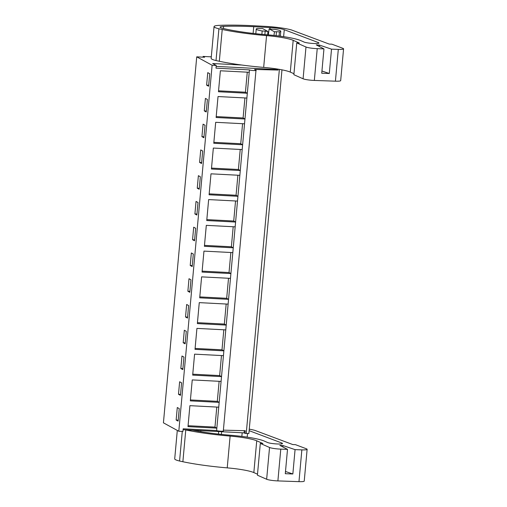 <?xml version="1.0" encoding="UTF-8"?>
<svg xmlns="http://www.w3.org/2000/svg" width="507" height="507" viewBox="0 0 507 507"><rect width="100%" height="100%" fill="white"/><g stroke="black" fill="none" stroke-linecap="round" stroke-linejoin="round"><path stroke-width="0.76" d="M211.292 56.847L203.098 56.423L204.6 57.247L196.735 56.835L163.425 422.825L178.806 431.248L182.938 431.463L183.179 428.795L216.622 430.532C217.63 431.184 224.588 431.546 223.175 430.874M203.098 56.423L203.034 57.164M196.735 56.835L212.116 65.257L216.248 65.473L212.68 63.521L241.858 65.035M212.116 65.257L178.806 431.248M208.592 86.222L209.733 73.711L207.762 72.634L206.622 85.144L208.592 86.222M195.664 228.277L193.693 227.199L192.559 239.71L194.53 240.787L195.664 228.277M194.903 213.948L196.868 215.025L198.009 202.515L196.038 201.437L194.903 213.948L196.957 214.055M190.974 279.801L189.003 278.723L187.869 291.227L189.84 292.311L190.974 279.801M190.214 265.472L192.185 266.549L193.319 254.039L191.348 252.961L190.214 265.472L192.273 265.573M205.043 125.235L203.073 124.158L201.932 136.662L203.903 137.746L205.043 125.235M207.388 99.473L205.417 98.396L204.277 110.906L206.248 111.984L207.388 99.473M197.248 188.186L199.213 189.263L200.354 176.759L198.383 175.675L197.248 188.186L199.302 188.293M202.699 150.997L200.728 149.92L199.593 162.424L201.558 163.501L202.699 150.997M181.975 356.003L180.834 368.513L182.805 369.59L183.946 357.08L181.975 356.003M180.46 395.352L181.601 382.842L179.63 381.765L178.489 394.275L180.46 395.352M186.665 304.479L185.524 316.989L187.495 318.066L188.629 305.563L186.665 304.479M185.15 343.828L186.284 331.318L184.32 330.241L183.179 342.751L185.15 343.828M177.285 407.527L176.144 420.03L178.115 421.114L179.256 408.604L177.285 407.527M223.384 430.145L245.242 430.703L245.001 433.371L244.089 432.877L183.097 429.708M245.001 433.371L248.867 433.542L281.968 69.833M216.248 65.473L216.001 68.147L249.444 69.884L249.222 72.279L220.374 70.784L218.466 91.742L247.315 93.244L247.099 95.646L246.877 98.041L218.029 96.545L216.121 117.504L244.97 119.006L244.754 121.401L244.532 123.803L215.684 122.307L213.777 143.266L242.625 144.761L242.409 147.163L242.188 149.565L213.339 148.063L211.432 169.027L240.28 170.523L239.849 175.327L210.994 173.825L209.087 194.783L237.941 196.285L237.504 201.083L208.65 199.587L206.742 220.545L235.597 222.047L235.159 226.844L206.305 225.349L204.397 246.307L233.252 247.809L232.814 252.606L203.96 251.111L202.052 272.069L230.907 273.565L230.47 278.368L201.615 276.866L199.707 297.831L228.562 299.326L228.125 304.13L199.27 302.628L197.362 323.593L226.217 325.088L225.78 329.892L196.925 328.39L195.018 349.348L223.872 350.85L223.435 355.648L194.587 354.152L192.679 375.11L221.527 376.612L221.312 379.008L221.09 381.41L192.242 379.914L190.334 400.872L219.182 402.368L218.967 404.77L218.745 407.172L189.897 405.67L187.989 426.634L216.838 428.13L216.622 430.532M277.202 69.003L277.152 69.554L216.166 66.385M278.147 69.148L278.064 70.055L277.152 69.554M279.376 69.358L246.244 433.409M278.064 70.055L254.59 69.453L255.997 70.219C257.41 70.898 250.452 70.536 249.444 69.884M276.093 35.667L276.454 31.713L279.439 31.871A12.326 1.603 5.2 0 0 280.783 31.276A12.326 1.603 5.2 0 0 274.826 29.349L271.847 29.191A10.273 1.337 5.2 0 0 269.147 28.88L268.311 34.901M269.147 28.88L274.452 31.783A10.273 1.337 5.2 0 0 276.454 31.713M274.452 31.783L273.976 35.433M264.857 34.609L265.174 31.13A10.273 1.337 5.2 0 0 267.867 31.44L267.721 34.85M267.867 31.44L262.563 28.538A10.273 1.337 5.2 0 0 260.56 28.607L257.581 28.449A12.326 1.603 5.2 0 0 256.231 29.045A12.326 1.603 5.2 0 0 262.189 30.971L265.174 31.13M211.305 56.727L210.304 56.797M206.622 85.144L208.681 85.252M192.559 239.71L194.612 239.817M187.869 291.227L189.929 291.335M201.932 136.662L203.991 136.77M204.277 110.906L206.336 111.014M199.593 162.424L201.647 162.532M180.834 368.513L182.894 368.621M178.489 394.275L180.549 394.376M185.524 316.989L187.584 317.097M183.179 342.751L185.239 342.859M176.144 420.03L178.204 420.138M244.285 430.677L244.089 432.877M223.308 431.013L255.997 70.219M218.745 407.172L216.838 428.13L214.962 427.103L188.072 425.709M221.09 381.41L219.182 402.368L217.307 401.341L190.417 399.947M223.435 355.648L221.527 376.612L219.651 375.586L192.761 374.185M225.78 329.892L223.872 350.85L221.996 349.824L195.106 348.423M228.125 304.13L226.217 325.088L224.341 324.062L197.451 322.661M230.47 278.368L228.562 299.326L226.686 298.3L199.796 296.906M232.814 252.606L230.907 273.565L229.031 272.538L202.141 271.144M235.159 226.844L233.252 247.809L231.376 246.782L204.479 245.382M237.504 201.083L235.597 222.047L233.721 221.02L206.824 219.62M239.849 175.327L237.941 196.285L236.066 195.258L209.169 193.858M242.188 149.565L240.28 170.523L238.404 169.496L211.514 168.102M244.532 123.803L242.625 144.761L240.749 143.735L213.859 142.34M246.877 98.041L244.97 119.006L243.094 117.973L216.204 116.578M249.222 72.279L247.315 93.244L245.439 92.217L218.549 90.816M279.439 31.871L279.059 36.029M262.189 30.971L261.885 34.337M214.962 427.103L216.787 407.07M245.439 92.217L247.264 72.178M243.094 117.973L244.919 97.94M240.749 143.735L242.574 123.702M238.404 169.496L240.229 149.464M236.066 195.258L237.884 175.226M233.721 221.02L235.54 200.981M231.376 246.782L233.195 226.743M229.031 272.538L230.85 252.505M226.686 298.3L228.511 278.267M224.341 324.062L226.166 304.029M221.996 349.824L223.821 329.784M219.651 375.586L221.477 355.546M217.307 401.341L219.132 381.308M338.308 49.394L331.515 49.16L319.467 45.085L316.254 44.895L323.954 48.894L317.23 48.653A8.562 1.115 -174.8 0 1 305.987 47.005L296.753 42.937L299.345 43.038L293.179 40.326A27.391 3.562 -174.8 0 0 266.562 35.617A61.626 8.011 -174.8 0 1 222.218 29.482L218.91 28.779A20.172 2.624 -174.8 0 1 214.049 26.598A20.172 2.624 -174.8 0 1 214.936 25.933A18.486 2.402 -174.8 0 1 219.423 25.35A78.743 10.241 -174.8 0 1 247.657 25.47L250.109 25.572A21.909 2.852 -174.8 0 1 252.03 25.661L265.529 26.383A23.968 3.118 -174.8 0 1 291.31 29.9L329.265 44.096L331.863 44.172L342.808 48.304A8.562 1.115 -174.8 0 1 343.575 48.849A8.562 1.115 -174.8 0 1 338.308 49.394L335.419 81.177A8.562 1.115 -174.8 0 0 340.685 80.626L343.575 48.849M270.073 27.555A12.136 1.578 -174.8 0 1 284.262 29.698L318.25 42.531A7.744 1.008 -174.8 0 1 318.947 43.019A7.744 1.008 -174.8 0 1 312.825 43.45A7.744 1.008 -174.8 0 1 304.213 42.113A7.744 1.008 -174.8 0 1 304.01 42.024L300.847 40.636A33.323 4.335 -174.8 0 0 267.652 34.844A55.01 7.155 -174.8 0 1 222.934 28.405A11.674 1.515 -174.8 0 1 220.063 27.125A11.674 1.515 -174.8 0 1 223.606 26.364A78.743 10.241 -174.8 0 1 253.728 26.681L270.073 27.555L269.939 28.962M317.23 48.653L314.34 80.436L335.419 81.177M314.34 80.436A8.562 1.115 -174.8 0 1 303.091 78.788L293.864 74.719L296.753 42.937M266.562 35.617L263.672 67.399A27.391 3.562 -174.8 0 1 290.289 72.102L293.952 73.718M263.672 67.399A61.626 8.011 -174.8 0 1 219.322 61.265L216.02 60.561A20.172 2.624 -174.8 0 1 211.159 58.375L214.049 26.598M218.91 28.779L216.02 60.561M331.515 49.16L329.297 73.496L321.736 73.23L323.954 48.894M321.939 71.012L329.297 73.496M253.728 26.681L253.113 33.411M249.267 429.137A23.968 3.118 -174.8 0 1 254.863 430.373L292.818 444.569L295.416 444.645L306.361 448.777A8.562 1.115 -174.8 0 1 307.128 449.322A8.562 1.115 -174.8 0 1 301.861 449.874L298.972 481.65A8.562 1.115 -174.8 0 0 304.238 481.099L307.128 449.322M185.074 429.809L185.771 429.955L182.875 461.738A61.626 8.011 -174.8 0 0 227.225 467.872A27.391 3.562 -174.8 0 1 253.842 472.575L257.512 474.191M301.861 449.874L295.068 449.633L283.02 445.558L279.807 445.374L287.507 449.367L280.783 449.126A8.562 1.115 -174.8 0 1 269.54 447.478L260.306 443.416L262.905 443.517L256.732 440.798A27.391 3.562 -174.8 0 0 230.121 436.09A61.626 8.011 -174.8 0 1 185.771 429.955M249.127 430.665L281.81 443.004A7.744 1.008 -174.8 0 1 282.5 443.498A7.744 1.008 -174.8 0 1 276.378 443.923A7.744 1.008 -174.8 0 1 267.766 442.586A7.744 1.008 -174.8 0 1 267.563 442.503L264.401 441.109A33.323 4.335 -174.8 0 0 231.205 435.317A55.01 7.155 -174.8 0 1 192.552 430.196M280.783 449.126L277.893 480.909L298.972 481.65M277.893 480.909A8.562 1.115 -174.8 0 1 266.65 479.261L257.417 475.192L260.306 443.416M182.267 431.432L179.573 461.034L182.875 461.738M179.573 461.034A20.172 2.624 -174.8 0 1 174.712 458.848L177.298 430.424M295.068 449.633L292.85 473.975L285.289 473.709L287.507 449.367M285.492 471.485L292.85 473.975M242.181 432.775L241.852 436.407A12.136 1.578 -174.8 0 1 242.207 436.451M222.218 29.482L219.322 61.265M293.179 40.326L290.289 72.102M305.987 47.005L303.091 78.788M319.467 45.085L319.34 46.517M284.262 29.698L283.628 36.662M318.25 42.531L318.174 43.38M223.606 26.364L223.41 28.519M230.121 436.09L227.225 467.872M256.732 440.798L253.842 472.575M269.54 447.478L266.65 479.261M283.02 445.558L282.893 446.99M247.517 433.472L247.182 437.135M281.81 443.004L281.727 443.853M221.407 434.41L221.648 431.711M200.791 431.685L200.886 430.633M218.447 434.087L218.675 431.558M280.333 36.193L280.783 31.276M256.231 29.045L255.807 33.716"/></g></svg>

